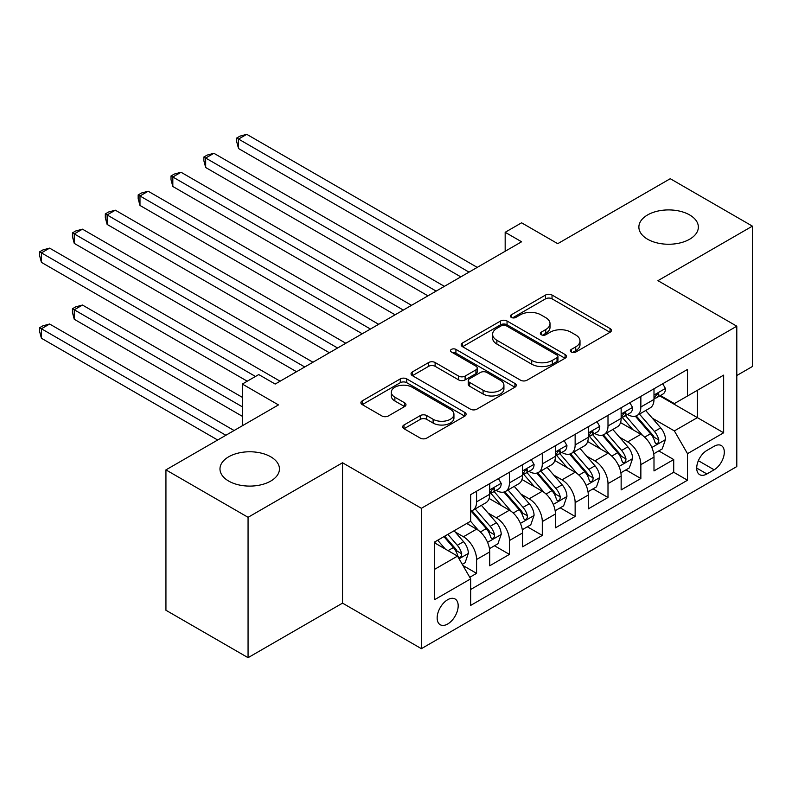 <?xml version="1.0" encoding="UTF-8"?>
<svg xmlns="http://www.w3.org/2000/svg" width="792" height="792" viewBox="0 0 792 792"><rect width="100%" height="100%" fill="white"/><g stroke="black" fill="none" stroke-linecap="round" stroke-linejoin="round"><path stroke-width="1.19" d="M571.289 352.044A3.188 1.841 0 0 0 575.814 352.044L610.078 332.264A4.564 2.633 0 0 0 611.414 330.403A4.564 2.633 0 0 0 610.078 328.541L552.024 295.02A4.564 2.633 0 0 0 545.579 295.02L511.305 314.81A3.188 1.841 0 0 0 510.375 316.107A3.188 1.841 0 0 0 511.305 317.414A3.188 1.841 0 0 0 515.82 317.414L520.255 314.85A14.593 8.425 0 0 1 540.896 314.85L545.737 317.651A14.593 8.425 0 0 1 550.014 323.601A14.593 8.425 0 0 1 545.737 329.561L541.302 332.125A3.188 1.841 0 0 0 540.372 333.422A3.188 1.841 0 0 0 541.302 334.729A3.188 1.841 0 0 0 545.817 334.729L550.252 332.175A14.593 8.425 0 0 1 570.893 332.175L575.725 334.966A14.593 8.425 0 0 1 580.001 340.916A14.593 8.425 0 0 1 575.725 346.876L571.289 349.44A3.188 1.841 0 0 0 570.359 350.747A3.188 1.841 0 0 0 571.289 352.044L571.289 349.44M270.735 456.796A29.74 17.167 0 0 0 238.333 453.073A29.74 17.167 0 0 0 219.978 468.933A29.74 17.167 0 0 0 228.68 481.071A29.74 17.167 0 0 0 261.093 484.793A29.74 17.167 0 0 0 279.447 468.933A29.74 17.167 0 0 0 270.735 456.796M689.644 214.939A29.74 17.167 0 0 0 657.241 211.216A29.74 17.167 0 0 0 638.877 227.076A29.74 17.167 0 0 0 647.589 239.224A29.74 17.167 0 0 0 680.001 242.946A29.74 17.167 0 0 0 698.356 227.076A29.74 17.167 0 0 0 689.644 214.939M447.668 624.007A14.87 8.583 120 0 0 457.38 610.909A14.87 8.583 120 0 0 455.103 598.99A14.87 8.583 120 0 0 447.668 599.722A14.87 8.583 120 0 0 437.956 612.83A14.87 8.583 120 0 0 440.233 624.739A14.87 8.583 120 0 0 447.668 624.007M403.999 424.987A4.564 2.633 0 0 0 402.663 426.848A4.564 2.633 0 0 0 403.999 428.71L420.285 438.115A4.564 2.633 0 0 0 426.73 438.115L464.785 416.147A4.564 2.633 0 0 0 466.122 414.285A4.564 2.633 0 0 0 464.785 412.414L406.742 378.903A4.564 2.633 0 0 0 400.287 378.903L362.231 400.871A4.564 2.633 0 0 0 360.895 402.732A4.564 2.633 0 0 0 362.231 404.603L381.902 415.958A4.564 2.633 0 0 0 388.357 415.958L404.643 406.553A4.564 2.633 0 0 0 405.979 404.692A4.564 2.633 0 0 0 404.643 402.831L394.891 397.198A12.197 7.039 0 0 1 391.317 392.218A12.197 7.039 0 0 1 398.841 385.714A12.197 7.039 0 0 1 412.137 387.238L450.361 409.296A12.197 7.039 0 0 1 453.935 414.285A12.197 7.039 0 0 1 446.401 420.79A12.197 7.039 0 0 1 433.105 419.265L426.73 415.582A4.564 2.633 0 0 0 420.285 415.582L403.999 424.987L403.999 428.71M736.798 375.517L752.4 366.508L752.4 226.136L670.26 178.705L557.726 243.679L521.591 222.809L505.167 232.294L521.591 241.778L275.171 384.051L258.746 374.567L242.322 384.051L242.322 425.779M248.064 517.305L248.064 657.677L342.53 603.138L342.53 462.766L248.064 517.305L165.934 469.884L278.457 404.91L242.322 384.051M342.53 462.766L421.384 508.296L736.798 326.195L736.798 466.567L421.384 648.668L421.384 508.296M752.4 226.136L657.944 280.665L736.798 326.195M520.582 380.209A4.564 2.633 0 0 0 527.027 380.209L565.082 358.241A4.564 2.633 0 0 0 566.419 356.37A4.564 2.633 0 0 0 565.082 354.509L507.038 320.998A4.564 2.633 0 0 0 500.584 320.998L462.528 342.966A4.564 2.633 0 0 0 461.192 344.827A4.564 2.633 0 0 0 462.528 346.688L520.582 380.209M452.678 352.737A3.188 1.841 0 0 1 455.925 353.183L455.925 349.391L514.939 383.467A4.564 2.633 0 0 1 516.275 385.328A4.564 2.633 0 0 1 514.939 387.189L476.883 409.157A4.564 2.633 0 0 1 470.428 409.157L412.385 375.646L412.385 371.923A4.564 2.633 0 0 0 411.048 373.784A4.564 2.633 0 0 0 412.385 375.646M412.385 371.923L428.67 362.518A4.564 2.633 0 0 1 435.115 362.518L458.657 376.111A4.564 2.633 0 0 0 465.112 376.111L475.913 369.874A4.564 2.633 0 0 0 477.249 368.013A4.564 2.633 0 0 0 475.913 366.151L451.41 351.995A3.188 1.841 0 0 1 450.47 350.698A3.188 1.841 0 0 1 452.44 348.995A3.188 1.841 0 0 1 455.925 349.391M248.064 657.677L165.934 610.256L165.934 469.884M469.765 577.299L476.576 573.358L462.944 565.488M455.182 531.986L463.439 536.748A18.582 10.732 60 0 1 476.576 559.508L489.723 551.925L489.723 565.775L509.434 554.39L494.485 545.757M488.04 513.018L496.287 517.78A18.582 10.732 60 0 1 509.434 540.54L522.572 532.957L522.572 546.807L542.292 535.422L527.343 526.789M520.898 494.05L529.145 498.812A18.582 10.732 60 0 1 542.292 521.572L555.43 513.988L555.43 527.838L575.141 516.453L560.192 507.821M553.757 475.081L562.003 479.843A18.582 10.732 60 0 1 575.141 502.603L588.288 495.02L588.288 508.87L607.999 497.485L593.05 488.852M586.605 456.113L594.861 460.875A18.582 10.732 60 0 1 607.999 483.635L621.146 476.051L621.146 489.901L640.857 478.517L640.857 464.666A18.582 10.732 -120 0 0 627.709 441.906L619.463 437.144M625.908 469.884L640.857 478.517M489.723 551.925A18.582 10.732 -120 0 0 476.576 529.165L466.726 523.472M522.572 532.957A18.582 10.732 -120 0 0 509.434 510.197L489.119 498.465M555.43 513.988A18.582 10.732 -120 0 0 542.292 491.228L521.968 479.497M588.288 495.02A18.582 10.732 -120 0 0 575.141 472.26L554.826 460.528M621.146 476.051A18.582 10.732 -120 0 0 607.999 453.281L587.684 441.56M714.127 446.272L706.9 450.44A14.405 8.316 120 0 0 697.485 463.132A14.405 8.316 120 0 0 699.692 474.675A14.405 8.316 120 0 0 706.9 473.962L714.127 469.795A14.405 8.316 120 0 0 723.532 457.093A14.405 8.316 120 0 0 721.324 445.559A14.405 8.316 120 0 0 714.127 446.272M434.521 569.379L457.519 556.103L470.666 578.863L470.666 605.415L687.505 480.219L687.505 453.668L674.368 430.907L652.321 418.176M470.666 578.863L434.521 599.722L434.521 542.065L470.666 521.195L470.666 494.634L687.505 369.438L687.505 396L723.65 375.131L723.65 432.798L687.505 453.668M496.119 490.367L496.287 490.466A18.582 10.732 60 0 0 505.583 491.387L518.73 483.793A18.582 10.732 -120 0 0 522.572 475.289L522.572 464.666M528.977 471.398L529.145 471.497A18.582 10.732 60 0 0 538.441 472.418L551.578 464.825A18.582 10.732 -120 0 0 555.43 456.321L555.43 445.698M561.835 452.43L562.003 452.529A18.582 10.732 60 0 0 571.299 453.45L584.437 445.856A18.582 10.732 -120 0 0 588.288 437.352L588.288 426.73M594.683 433.462L594.861 433.561A18.582 10.732 60 0 0 604.148 434.481L617.295 426.888A18.582 10.732 -120 0 0 621.146 418.384L621.146 407.761M470.666 589.486L673.715 472.26L673.715 459.548L653.994 470.923L653.994 457.083A18.582 10.732 -120 0 0 640.857 434.313L620.532 422.582M627.541 414.493L627.709 414.592A18.582 10.732 -120 0 0 637.006 415.513A18.582 10.732 -120 0 0 640.857 406.999L640.857 396.376M637.006 415.513L650.153 407.92A18.582 10.732 -120 0 0 653.994 399.416L653.994 388.793M476.576 491.218L476.576 501.851A18.582 10.732 60 0 1 472.725 510.355A18.582 10.732 60 0 1 470.666 511.107M472.725 510.355L485.872 502.772A18.582 10.732 -120 0 0 489.723 494.257L489.723 483.635M509.434 472.25L509.434 482.873A18.582 10.732 60 0 1 505.583 491.387M542.292 453.281L542.292 463.904A18.582 10.732 60 0 1 538.441 472.418M575.141 434.313L575.141 444.936A18.582 10.732 60 0 1 571.299 453.45M607.999 415.345L607.999 425.967A18.582 10.732 60 0 1 604.148 434.481M607.999 483.635L607.999 497.485M575.141 502.603L575.141 516.453M542.292 521.572L542.292 535.422M509.434 540.54L509.434 554.39M476.576 559.508L476.576 573.358M457.519 556.103L434.521 542.817M674.368 430.907L697.366 417.622L697.366 390.308L723.65 375.131M659.736 395.901L723.65 432.798M660.399 395.525L674.368 403.583L687.505 396M342.53 603.138L421.384 648.668M505.167 232.294L505.167 251.262M658.766 450.915L673.715 459.548M673.715 472.26L687.505 480.219M572.567 352.499L575.725 350.678A14.593 8.425 0 0 0 580.001 344.718L580.001 340.916M550.014 323.601L550.014 327.403A14.593 8.425 0 0 1 545.737 333.353L542.579 335.184M610.018 332.293L552.024 298.822A4.564 2.633 0 0 0 545.579 298.822L512.582 317.869M565.023 358.271L507.038 324.789A4.564 2.633 0 0 0 500.584 324.789L462.587 346.728M557.024 357.677A3.188 1.841 0 0 0 557.954 356.37A3.188 1.841 0 0 0 557.024 355.073L506.068 325.651A3.188 1.841 0 0 0 501.554 325.651L496.881 328.353A14.593 8.425 0 0 0 492.604 334.313A14.593 8.425 0 0 0 496.881 340.273L531.709 360.38A14.593 8.425 0 0 0 552.351 360.38L557.024 357.677L557.024 361.469A3.188 1.841 0 0 0 557.954 360.172L557.954 356.37M492.604 334.313L492.604 338.105A14.593 8.425 0 0 0 496.881 344.065L496.881 340.273M557.024 361.469L552.351 364.172A14.593 8.425 0 0 1 531.709 364.172L496.881 344.065M412.444 375.685L428.67 366.31L428.67 362.518M477.249 368.013L477.249 371.804A4.564 2.633 0 0 1 475.913 373.666L465.112 379.903A4.564 2.633 0 0 1 458.657 379.903L435.115 366.31A4.564 2.633 0 0 0 428.67 366.31M455.925 353.183L514.879 387.229M483.09 390.218A12.197 7.039 0 0 0 496.386 391.743A12.197 7.039 0 0 0 503.92 385.239A12.197 7.039 0 0 0 500.346 380.259L486.882 372.478A4.564 2.633 0 0 0 480.427 372.478L469.626 378.715A4.564 2.633 0 0 0 468.29 380.576A4.564 2.633 0 0 0 469.626 382.437L483.09 390.218L483.09 394.01A12.197 7.039 0 0 0 496.386 395.535A12.197 7.039 0 0 0 503.92 389.03L503.92 385.239M468.29 380.576L468.29 384.377A4.564 2.633 0 0 0 469.626 386.239L469.626 382.437M483.09 394.01L469.626 386.239M453.935 414.285L453.935 418.077A12.197 7.039 0 0 1 446.401 424.581A12.197 7.039 0 0 1 433.105 423.057L426.73 419.374A4.564 2.633 0 0 0 420.285 419.374L404.059 428.749M391.317 392.218L391.317 396.01A12.197 7.039 0 0 0 394.891 400.99L394.891 397.198M404.583 406.593L394.891 400.99M464.726 416.176L406.742 382.694A4.564 2.633 0 0 0 400.287 382.694L362.291 404.633M653.717 453.826L662.211 448.925L665.498 439.441A12.316 7.108 -120 0 0 660.696 427.878L645.688 410.494M642.678 435.521L625.522 415.651M632.917 429.739L622.957 418.206A29.502 17.038 -120 0 0 622.047 417.176M238.54 224.423L395.099 314.81L172.824 186.486L172.824 177.002L181.041 172.26L411.523 305.326M635.332 416.176L650.519 433.759A12.316 7.108 60 0 1 654.905 442.243L655.806 443.698L657.469 443.461L658.578 442.114L658.845 439.966A12.316 7.108 -120 0 0 654.459 431.482L639.451 414.097M636.223 415.889L652.539 434.778A6.277 3.623 60 0 1 654.123 437.233L658.845 439.966M662.706 383.764L665.498 388.605A12.316 7.108 60 0 1 662.944 394.05L656.707 397.653A12.316 7.108 -120 0 0 658.845 394.812L658.588 393.723L657.053 394.03L654.905 397.089A12.316 7.108 60 0 1 653.994 398.841M469.022 272.131L238.54 139.065L246.757 134.323L477.239 267.389M654.41 398.228L654.459 398.228A12.316 7.108 -120 0 0 656.707 397.653M460.805 276.873L238.54 148.55L238.54 139.065L236.729 138.026L240.016 136.125L246.757 134.323M238.54 148.55L236.729 141.817L236.729 138.026M620.869 472.794L629.353 467.894L632.64 458.41A12.316 7.108 -120 0 0 627.848 446.846L612.83 429.462M609.83 454.489L592.673 434.62M600.059 448.708L590.109 437.174A29.502 17.038 -120 0 0 589.189 436.144M205.682 243.391L362.241 333.778L139.976 205.455L139.976 195.97L148.183 191.228L378.665 324.294M602.474 435.145L617.661 452.727A12.316 7.108 60 0 1 622.047 461.211L622.948 462.667L624.611 462.429L625.72 461.083L625.997 458.934A12.316 7.108 -120 0 0 621.601 450.45L606.593 433.066M603.365 434.858L619.681 453.747A6.277 3.623 60 0 1 621.265 456.202L625.997 458.934M588.011 491.763L596.505 486.862L599.782 477.378A12.316 7.108 -120 0 0 594.99 465.815L579.982 448.43M576.972 473.458L559.815 453.588M567.211 467.676L557.251 456.142A29.502 17.038 -120 0 0 556.331 455.113M172.824 262.36L329.383 352.747L107.118 224.423L107.118 214.939L115.335 210.197L345.817 343.263M569.616 454.113L584.803 471.695A12.316 7.108 60 0 1 589.198 480.18L590.089 481.635L591.753 481.407L592.871 480.051L593.139 477.903A12.316 7.108 -120 0 0 588.743 469.418L573.735 452.034M570.517 453.826L586.832 472.715A6.277 3.623 60 0 1 588.407 475.17L593.139 477.903M555.152 510.731L563.647 505.831L566.933 496.346A12.316 7.108 -120 0 0 562.132 484.783L547.123 467.399M544.114 492.426L526.957 472.557M534.352 486.644L524.393 475.111A29.502 17.038 -120 0 0 523.482 474.081M139.976 281.328L296.525 371.715L74.26 243.391L74.26 233.907L82.477 229.165L312.959 362.231M536.768 473.081L551.945 490.664A12.316 7.108 60 0 1 556.34 499.148L557.231 500.603L558.895 500.376L560.013 499.019L560.281 496.871A12.316 7.108 -120 0 0 555.895 488.387L540.877 471.012M537.659 472.794L553.974 491.683A6.277 3.623 60 0 1 555.558 494.139L560.281 496.871M522.304 529.699L530.788 524.799L534.075 515.315A12.316 7.108 -120 0 0 529.284 503.752L514.265 486.377M511.256 511.394L494.099 491.535M501.494 505.613L491.535 494.079A29.502 17.038 -120 0 0 490.624 493.05M107.118 300.307L247.243 381.2L41.412 262.36L41.412 252.876L49.619 248.134L280.101 381.2M503.91 492.05L519.097 509.632A12.316 7.108 60 0 1 523.482 518.116L524.383 519.572L526.046 519.344L527.155 517.988L527.423 515.839A12.316 7.108 -120 0 0 523.037 507.355L508.028 489.981M504.801 491.763L521.116 510.652A6.277 3.623 60 0 1 522.7 513.107L527.423 515.839M629.848 402.732L632.64 407.573A12.316 7.108 60 0 1 630.095 413.018L623.848 416.622A12.316 7.108 -120 0 0 625.997 413.79L625.729 412.691L624.195 412.998L622.047 416.057A12.316 7.108 60 0 1 621.146 417.81M436.164 291.1L205.682 158.034L213.899 153.292L444.381 286.358M621.552 417.196L621.601 417.196A12.316 7.108 -120 0 0 623.848 416.622M427.947 295.842L205.682 167.518L205.682 158.034L203.881 156.994L207.167 155.093L213.899 153.292M205.682 167.518L203.881 160.786L203.881 156.994M596.99 421.7L599.782 426.542A12.316 7.108 60 0 1 597.237 431.987L590.99 435.59A12.316 7.108 -120 0 0 593.139 432.759L592.881 431.66L591.337 431.967L589.198 435.026A12.316 7.108 60 0 1 588.288 436.778M403.306 310.068L171.023 175.963L174.309 174.062L181.041 172.26M588.694 436.164L588.743 436.164A12.316 7.108 -120 0 0 590.99 435.59M172.824 186.486L171.023 179.754L171.023 175.963M564.142 440.669L566.933 445.51A12.316 7.108 60 0 1 564.379 450.955L558.142 454.558A12.316 7.108 -120 0 0 560.281 451.727L560.023 450.628L558.479 450.935L556.34 454.004A12.316 7.108 60 0 1 555.43 455.756M370.458 329.036L138.164 194.931L141.451 193.03L148.183 191.228M555.845 455.133L555.895 455.133A12.316 7.108 -120 0 0 558.142 454.558M139.976 205.455L138.164 198.723L138.164 194.931M531.284 459.637L534.075 464.478A12.316 7.108 60 0 1 531.521 469.923L525.284 473.527A12.316 7.108 -120 0 0 527.423 470.695L527.165 469.597L525.631 469.903L523.482 472.972A12.316 7.108 60 0 1 522.572 474.725M337.6 348.005L105.306 213.899L108.593 211.999L115.335 210.197M522.987 474.101L523.037 474.101A12.316 7.108 -120 0 0 525.284 473.527M107.118 224.423L105.306 217.691L105.306 213.899M489.446 548.668L497.93 543.767L501.217 534.283A12.316 7.108 -120 0 0 496.426 522.72L481.407 505.345M478.408 530.363L470.547 521.265M468.636 524.581L467.359 523.096M242.322 397.327L82.477 305.049L74.26 309.791L74.26 319.275L242.322 416.295M471.052 511.018L486.238 528.601A12.316 7.108 60 0 1 490.624 537.085L491.525 538.54L493.188 538.312L494.297 536.956L494.574 534.808A12.316 7.108 -120 0 0 490.179 526.324L475.17 508.949M471.943 510.731L488.258 529.62A6.277 3.623 60 0 1 489.842 532.076L494.574 534.808M74.26 319.275L72.458 312.533L72.458 308.741L242.322 406.811M72.458 308.741L75.745 306.851L82.477 305.049M498.425 478.606L501.217 483.447A12.316 7.108 60 0 1 498.673 488.892L492.426 492.495A12.316 7.108 -120 0 0 494.574 489.664L494.307 488.565L492.772 488.872L490.624 491.941A12.316 7.108 60 0 1 489.723 493.693M304.742 366.973L72.458 232.868L75.745 230.967L82.477 229.165M490.129 493.07L490.179 493.07A12.316 7.108 -120 0 0 492.426 492.495M74.26 243.391L72.458 236.66L72.458 232.868M462.29 564.349L465.082 562.736L468.359 553.252A12.316 7.108 -120 0 0 463.567 541.688L454.113 530.749M445.292 549.034L437.689 540.233M435.788 543.55L434.521 542.084M234.105 430.521L49.619 324.017L41.412 328.759L41.412 338.243L217.671 440.005M443.936 536.629L453.38 547.569A12.316 7.108 60 0 1 457.776 556.053L458.667 557.509L460.33 557.281L461.449 555.925L461.716 553.776A12.316 7.108 -120 0 0 457.321 545.292L447.876 534.352M444.688 536.184L455.41 548.599A6.277 3.623 60 0 1 456.984 551.044L461.716 553.776M41.412 338.243L39.6 331.502L39.6 327.71L225.888 435.263M39.6 327.71L42.887 325.819L49.619 324.017M255.46 376.457L39.6 251.836L42.887 249.935L49.619 248.134M41.412 262.36L39.6 255.628L39.6 251.836M463.439 536.748L476.576 529.165M496.287 517.78L509.434 510.197M529.145 498.812L542.292 491.228M562.003 479.843L575.141 472.26M594.861 460.875L607.999 453.281M627.709 441.906L640.857 434.313M640.857 406.999L653.994 399.416M476.576 501.851L489.723 494.257M509.434 482.873L522.572 475.289M542.292 463.904L555.43 456.321M575.141 444.936L588.288 437.352M607.999 425.967L621.146 418.384M640.857 464.666L653.994 457.083M698.366 460.697L714.127 469.795M696.712 468.082L706.9 473.962M575.725 350.678L575.725 346.876M541.302 334.729L541.302 332.125M545.737 333.353L545.737 329.561M511.305 317.414L511.305 314.81M545.579 298.822L545.579 295.02M552.024 298.822L552.024 295.02M610.078 332.264L610.078 328.541M462.528 346.688L462.528 342.966M500.584 324.789L500.584 320.998M507.038 324.789L507.038 320.998M565.082 358.241L565.082 354.509M531.709 364.172L531.709 360.38M552.351 364.172L552.351 360.38M435.115 366.31L435.115 362.518M458.657 379.903L458.657 376.111M465.112 379.903L465.112 376.111M475.913 373.666L475.913 369.874M514.939 387.189L514.939 383.467M420.285 419.374L420.285 415.582M426.73 419.374L426.73 415.582M433.105 423.057L433.105 419.265M404.643 406.553L404.643 402.831M362.231 404.603L362.231 400.871M400.287 382.694L400.287 378.903M406.742 382.694L406.742 378.903M464.785 416.147L464.785 412.414M651.846 447.51L665.419 439.679M654.459 431.482L660.696 427.878M644.639 437.144L650.519 433.759M665.419 388.456L653.994 395.05M657.261 393.901L658.845 394.812M618.988 466.478L632.561 458.647M621.601 450.45L627.848 446.846M611.79 456.113L617.661 452.727M586.129 485.447L599.702 477.616M588.743 469.418L594.99 465.815M578.932 475.081L584.803 471.695M553.281 504.415L566.844 496.584M555.895 488.387L562.132 484.783M546.074 494.06L551.945 490.664M520.423 523.383L533.996 515.552M523.037 507.355L529.284 503.752M513.226 513.028L519.097 509.632M632.561 407.425L621.146 414.018M624.403 412.87L625.997 413.79M599.702 426.393L588.288 432.986M591.545 431.838L593.139 432.759M566.844 445.361L555.43 451.955M558.697 450.806L560.281 451.727M533.996 464.34L522.572 470.923M525.838 469.775L527.423 470.695M487.565 542.352L501.138 534.521M490.179 526.324L496.426 522.72M480.368 531.996L486.238 528.601M501.138 483.308L489.723 489.892M492.98 488.743L494.574 489.664M459.083 558.806L468.28 553.489M457.321 545.292L463.567 541.688M448.064 550.638L453.38 547.569"/></g></svg>
